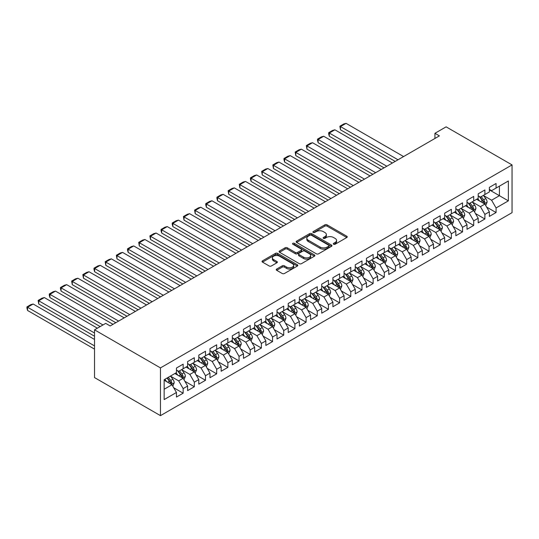 <?xml version="1.0" encoding="UTF-8"?>
<svg xmlns="http://www.w3.org/2000/svg" width="539" height="539" viewBox="0 0 539 539"><rect width="100%" height="100%" fill="white"/><g stroke="black" fill="none" stroke-linecap="round" stroke-linejoin="round"><path stroke-width="0.81" d="M333.607 244.234A1.085 0.627 0 0 0 335.143 244.234L346.799 237.504A1.55 0.896 0 0 0 347.251 236.87A1.55 0.896 0 0 0 346.799 236.237L327.052 224.837A1.55 0.896 0 0 0 324.855 224.837L313.206 231.568A1.085 0.627 0 0 0 312.883 232.006A1.085 0.627 0 0 0 313.206 232.45A1.085 0.627 0 0 0 314.742 232.45L316.245 231.581A4.966 2.863 0 0 1 323.265 231.581L324.916 232.531A4.966 2.863 0 0 1 326.364 234.559A4.966 2.863 0 0 1 324.916 236.587L323.407 237.456A1.085 0.627 0 0 0 323.09 237.901A1.085 0.627 0 0 0 323.407 238.339A1.085 0.627 0 0 0 324.943 238.339L326.452 237.47A4.966 2.863 0 0 1 333.473 237.47L335.117 238.42A4.966 2.863 0 0 1 336.572 240.448A4.966 2.863 0 0 1 335.117 242.476L333.607 243.345A1.085 0.627 0 0 0 333.291 243.79A1.085 0.627 0 0 0 333.607 244.234L333.607 243.345M276.702 269.042A1.55 0.896 0 0 0 276.244 269.675A1.55 0.896 0 0 0 276.702 270.308L282.241 273.509A1.55 0.896 0 0 0 284.437 273.509L297.38 266.037A1.55 0.896 0 0 0 297.831 265.404A1.55 0.896 0 0 0 297.38 264.77L277.632 253.37A1.55 0.896 0 0 0 275.442 253.37L262.493 260.842A1.55 0.896 0 0 0 262.042 261.476A1.55 0.896 0 0 0 262.493 262.109L269.19 265.97A1.55 0.896 0 0 0 271.38 265.97L276.918 262.776A1.55 0.896 0 0 0 277.376 262.143A1.55 0.896 0 0 0 276.918 261.509L273.603 259.589A4.15 2.399 0 0 1 272.39 257.898A4.15 2.399 0 0 1 274.951 255.681A4.15 2.399 0 0 1 279.471 256.2L292.468 263.706A4.15 2.399 0 0 1 293.688 265.404A4.15 2.399 0 0 1 291.127 267.613A4.15 2.399 0 0 1 286.6 267.095L284.437 265.842A1.55 0.896 0 0 0 282.241 265.842L276.702 269.042L276.702 270.308L282.241 267.135L282.241 265.842M94.527 329.834L160.467 367.901L160.467 415.65L94.527 377.583L94.527 329.834L105.705 323.38L110.172 325.96L439.406 135.882L434.939 133.301L434.939 138.462M434.939 133.301L446.117 126.847L512.05 164.914L160.467 367.901M316.359 253.808A1.55 0.896 0 0 0 318.549 253.808L331.498 246.336A1.55 0.896 0 0 0 331.95 245.703A1.55 0.896 0 0 0 331.498 245.07L311.751 233.67A1.55 0.896 0 0 0 309.554 233.67L296.612 241.142A1.55 0.896 0 0 0 296.16 241.775A1.55 0.896 0 0 0 296.612 242.409L316.359 253.808M293.263 244.463A1.085 0.627 0 0 1 294.361 244.618L294.361 243.332L314.439 254.92A1.55 0.896 0 0 1 314.891 255.553A1.55 0.896 0 0 1 314.439 256.187L301.496 263.659A1.55 0.896 0 0 1 299.3 263.659L279.552 252.259L279.552 250.992A1.55 0.896 0 0 0 279.101 251.625A1.55 0.896 0 0 0 279.552 252.259M279.552 250.992L285.091 247.792A1.55 0.896 0 0 1 287.287 247.792L295.298 252.42A1.55 0.896 0 0 0 297.488 252.42L301.166 250.298A1.55 0.896 0 0 0 301.618 249.665A1.55 0.896 0 0 0 301.166 249.031L292.825 244.214A1.085 0.627 0 0 1 292.509 243.776A1.085 0.627 0 0 1 293.182 243.197A1.085 0.627 0 0 1 294.361 243.332M160.467 415.65L512.05 212.662L512.05 164.914M489.365 189.883L499.424 195.691L499.424 186.144L508.365 180.983L496.069 188.077L496.069 183.496L489.365 187.37L489.365 191.951L484.891 194.532L484.891 189.95L478.187 193.824L478.187 198.406L473.72 200.986L473.72 196.405L467.01 200.272L467.01 204.854L462.543 207.434L462.543 202.853L455.839 206.727L455.839 211.308L451.365 213.889L451.365 209.307L444.662 213.181L444.662 217.763L440.188 220.343L440.188 215.762L433.484 219.629L433.484 224.211L429.017 226.791L429.017 222.209L422.306 226.084L422.306 230.665L417.84 233.246L417.84 228.664L411.136 232.538L411.136 237.113L406.662 239.7L406.662 235.119L399.958 238.986L399.958 243.567L395.491 246.148L395.491 241.566L388.781 245.44L388.781 250.022L384.314 252.602L384.314 248.021L377.61 251.888L377.61 256.47L373.136 259.057L373.136 254.475L366.432 258.343L366.432 262.924L361.959 265.505L361.959 260.923L355.255 264.797L355.255 269.379L350.788 271.959L350.788 267.378L344.077 271.245L344.077 275.827L339.61 278.407L339.61 273.832L332.907 277.7L332.907 282.281L328.433 284.861L328.433 280.28L321.729 284.154L321.729 288.736L317.262 291.316L317.262 286.735L310.552 290.602L310.552 295.183L306.085 297.764L306.085 293.182L299.381 297.056L299.381 301.638L294.907 304.218L294.907 299.637L288.203 303.511L288.203 308.092L283.73 310.673L283.73 306.091L277.026 309.959L277.026 314.54L272.559 317.121L272.559 312.539L265.848 316.413L265.848 320.995L261.381 323.575L261.381 318.994L254.677 322.868L254.677 327.449L250.204 330.03L250.204 325.448L243.5 329.316L243.5 333.897L239.033 336.477L239.033 331.896L232.322 335.77L232.322 340.352L227.856 342.932L227.856 338.351L221.152 342.225L221.152 346.806L216.678 349.387L216.678 344.805L209.974 348.672L209.974 353.254L205.5 355.834L205.5 351.253L198.797 355.127L198.797 359.708L194.33 362.289L194.33 357.707L187.619 361.581L187.619 366.163L183.152 368.743L183.152 364.162L176.448 368.029L176.448 372.611L164.152 379.712L164.152 399.581L176.448 392.486L171.975 384.745L164.152 380.224M508.365 180.983L508.365 200.858L496.069 207.953L491.602 200.212L483.496 195.529M486.623 207.084L496.069 212.534L496.069 207.953M496.069 212.534L489.365 216.402L489.365 211.827L484.891 214.407L480.424 206.659L472.319 201.984M475.452 213.532L484.891 218.989L484.891 214.407M484.891 218.989L478.187 222.856L478.187 218.275L473.72 220.855L469.247 213.114L461.148 208.438M464.274 219.986L473.72 225.437L473.72 220.855M473.72 225.437L467.01 229.311L467.01 224.729L462.543 227.31L458.069 219.568L449.971 214.886M453.097 226.441L462.543 231.891L462.543 227.31M462.543 231.891L455.839 235.759L455.839 231.177L451.365 233.764L446.898 226.016L438.793 221.34M441.926 232.888L451.365 238.339L451.365 233.764M451.365 238.339L444.662 242.213L444.662 237.632L440.188 240.212L435.721 232.471L427.616 227.795M430.749 239.343L440.188 244.794L440.188 240.212M440.188 244.794L433.484 248.668L433.484 244.086L429.017 246.667L424.543 238.925L416.445 234.243M419.571 245.797L429.017 251.248L429.017 246.667M429.017 251.248L422.306 255.115L422.306 250.534L417.84 253.121L413.373 245.373L405.267 240.697M408.394 252.245L417.84 257.696L417.84 253.121M417.84 257.696L411.136 261.57L411.136 256.988L406.662 259.569L402.195 251.828L394.09 247.152M397.223 258.7L406.662 264.15L406.662 259.569M406.662 264.15L399.958 268.024L399.958 263.443L395.491 266.023L391.018 258.282L382.912 253.599M386.045 265.154L395.491 270.605L395.491 266.023M395.491 270.605L388.781 274.472L388.781 269.891L384.314 272.471L379.84 264.73L371.742 260.054M374.868 271.602L384.314 277.053L384.314 272.471M384.314 277.053L377.61 280.927L377.61 276.345L373.136 278.926L368.669 271.184L360.564 266.509M363.697 278.057L373.136 283.507L373.136 278.926M373.136 283.507L366.432 287.381L366.432 282.8L361.959 285.38L357.492 277.639L349.387 272.956M352.519 284.511L361.959 289.962L361.959 285.38M361.959 289.962L355.255 293.829L355.255 289.248L350.788 291.828L346.314 284.087L338.216 279.411M341.342 290.959L350.788 296.41L350.788 291.828M350.788 296.41L344.077 300.284L344.077 295.702L339.61 298.283L335.137 290.541L327.038 285.865M330.164 297.413L339.61 302.864L339.61 298.283M339.61 302.864L332.907 306.738L332.907 302.157L328.433 304.737L323.966 296.996L315.861 292.313M318.994 303.861L328.433 309.319L328.433 304.737M328.433 309.319L321.729 313.186L321.729 308.604L317.262 311.185L312.788 303.444L304.683 298.768M307.816 310.316L317.262 315.766L317.262 311.185M317.262 315.766L310.552 319.64L310.552 315.059L306.085 317.639L301.611 309.898L293.512 305.222M296.639 316.77L306.085 322.221L306.085 317.639M306.085 322.221L299.381 326.095L299.381 321.513L294.907 324.094L290.44 316.346L282.335 311.67M285.461 323.218L294.907 328.675L294.907 324.094M294.907 328.675L288.203 332.543L288.203 327.961L283.73 330.542L279.263 322.8L271.157 318.125M274.29 329.673L283.73 335.123L283.73 330.542M283.73 335.123L277.026 338.997L277.026 334.416L272.559 336.996L268.085 329.255L259.987 324.572M263.113 336.127L272.559 341.578L272.559 336.996M272.559 341.578L265.848 345.452L265.848 340.87L261.381 343.451L256.908 335.703L248.809 331.027M251.935 342.575L261.381 348.032L261.381 343.451M261.381 348.032L254.677 351.9L254.677 347.318L250.204 349.899L245.737 342.157L237.632 337.481M240.765 349.029L250.204 354.48L250.204 349.899M250.204 354.48L243.5 358.354L243.5 353.773L239.033 356.353L234.559 348.612L226.454 343.929M229.587 355.484L239.033 360.935L239.033 356.353M239.033 360.935L232.322 364.802L232.322 360.227L227.856 362.808L223.382 355.06L215.283 350.384M218.41 361.932L227.856 367.389L227.856 362.808M227.856 367.389L221.152 371.256L221.152 366.675L216.678 369.255L212.211 361.514L204.106 356.838M207.232 368.386L216.678 373.837L216.678 369.255M216.678 373.837L209.974 377.711L209.974 373.129L205.5 375.71L201.034 367.969L192.928 363.286M196.061 374.841L205.5 380.291L205.5 375.71M205.5 380.291L198.797 384.159L198.797 379.577L194.33 382.164L189.856 374.416L181.758 369.741M184.884 381.289L194.33 386.739L194.33 382.164M194.33 386.739L187.619 390.613L187.619 386.032L183.152 388.612L178.678 380.871L170.58 376.195M173.706 387.743L183.152 393.194L183.152 388.612M183.152 393.194L176.448 397.068L176.448 392.486M176.448 370.03L178.678 371.324L183.152 368.743M164.152 389.259L171.975 384.745M187.619 363.576L189.856 364.869L194.33 362.289M178.678 380.871L183.152 378.29L174.879 373.514M187.619 386.032L183.152 378.29M198.797 357.128L201.034 358.415L205.5 355.834M189.856 374.416L194.33 371.836L186.056 367.066M198.797 379.577L194.33 371.836M209.974 350.673L212.211 351.967L216.678 349.387M201.034 367.969L205.5 365.388L197.234 360.611M209.974 373.129L205.5 365.388M221.152 344.226L223.382 345.512L227.856 342.932M212.211 361.514L216.678 358.934L208.411 354.157M221.152 366.675L216.678 358.934M232.322 337.771L234.559 339.058L239.033 336.477M223.382 355.06L227.856 352.479L219.582 347.709M232.322 360.227L227.856 352.479M243.5 331.317L245.737 332.61L250.204 330.03M234.559 348.612L239.033 346.031L230.759 341.254M243.5 353.773L239.033 346.031M254.677 324.869L256.908 326.156L261.381 323.575M245.737 342.157L250.204 339.577L241.937 334.8M254.677 347.318L250.204 339.577M265.848 318.414L268.085 319.701L272.559 317.121M256.908 335.703L261.381 333.122L253.108 328.352M265.848 340.87L261.381 333.122M277.026 311.96L279.263 313.253L283.73 310.673M268.085 329.255L272.559 326.674L264.285 321.898M277.026 334.416L272.559 326.674M288.203 305.512L290.44 306.799L294.907 304.218M279.263 322.8L283.73 320.22L275.463 315.443M288.203 327.961L283.73 320.22M299.381 299.057L301.611 300.344L306.085 297.764M290.44 316.346L294.907 313.765L286.64 308.995M299.381 321.513L294.907 313.765M310.552 292.603L312.788 293.896L317.262 291.316M301.611 309.898L306.085 307.318L297.811 302.541M310.552 315.059L306.085 307.318M321.729 286.155L323.966 287.442L328.433 284.861M312.788 303.444L317.262 300.863L308.988 296.086M321.729 308.604L317.262 300.863M332.907 279.701L335.137 280.994L339.61 278.407M323.966 296.996L328.433 294.409L320.166 289.638M332.907 302.157L328.433 294.409M344.077 273.246L346.314 274.54L350.788 271.959M335.137 290.541L339.61 287.961L331.337 283.184M344.077 295.702L339.61 287.961M355.255 266.798L357.492 268.085L361.959 265.505M346.314 284.087L350.788 281.506L342.514 276.729M355.255 289.248L350.788 281.506M366.432 260.344L368.669 261.637L373.136 259.057M357.492 277.639L361.959 275.058L353.692 270.282M366.432 282.8L361.959 275.058M377.61 253.889L379.84 255.183L384.314 252.602M368.669 271.184L373.136 268.604L364.869 263.827M377.61 276.345L373.136 268.604M388.781 247.441L391.018 248.728L395.491 246.148M379.84 264.73L384.314 262.149L376.04 257.379M388.781 269.891L384.314 262.149M399.958 240.987L402.195 242.28L406.662 239.7M391.018 258.282L395.491 255.702L387.218 250.925M399.958 263.443L395.491 255.702M411.136 234.532L413.373 235.826L417.84 233.246M402.195 251.828L406.662 249.247L398.395 244.47M411.136 256.988L406.662 249.247M422.306 228.085L424.543 229.371L429.017 226.791M413.373 245.373L417.84 242.793L409.573 238.022M422.306 250.534L417.84 242.793M433.484 221.63L435.721 222.924L440.188 220.343M424.543 238.925L429.017 236.345L420.743 231.568M433.484 244.086L429.017 236.345M444.662 215.176L446.898 216.469L451.365 213.889M435.721 232.471L440.188 229.89L431.921 225.113M444.662 237.632L440.188 229.89M455.839 208.728L458.069 210.015L462.543 207.434M446.898 226.016L451.365 223.436L443.098 218.666M455.839 231.177L451.365 223.436M467.01 202.273L469.247 203.567L473.72 200.986M458.069 219.568L462.543 216.988L454.269 212.211M467.01 224.729L462.543 216.988M478.187 195.825L480.424 197.112L484.891 194.532M469.247 213.114L473.72 210.533L465.447 205.757M478.187 218.275L473.72 210.533M489.365 189.371L491.602 190.658L496.069 188.077M480.424 206.659L484.891 204.079L476.624 199.309M489.365 211.827L484.891 204.079M491.602 200.212L499.424 195.691L508.365 200.858M334.039 244.383L335.117 243.763A4.966 2.863 0 0 0 336.572 241.742L336.572 240.448M326.364 234.559L326.364 235.846A4.966 2.863 0 0 1 324.916 237.874L323.838 238.494M346.779 237.517L327.052 226.124A1.55 0.896 0 0 0 324.855 226.124L313.637 232.605M331.472 246.35L311.751 234.964A1.55 0.896 0 0 0 309.554 234.964L296.632 242.422L296.612 241.142M328.75 246.148A1.085 0.627 0 0 0 329.073 245.703A1.085 0.627 0 0 0 328.75 245.258L311.421 235.253A1.085 0.627 0 0 0 309.885 235.253L308.295 236.176A4.966 2.863 0 0 0 306.839 238.198A4.966 2.863 0 0 0 308.295 240.226L320.139 247.064A4.966 2.863 0 0 0 327.16 247.064L328.75 246.148L328.75 247.441A1.085 0.627 0 0 0 329.073 246.997L329.073 245.703M306.839 238.198L306.839 239.491A4.966 2.863 0 0 0 308.295 241.519L308.295 240.226M328.75 247.441L327.16 248.358A4.966 2.863 0 0 1 320.139 248.358L308.295 241.519M279.573 252.272L285.091 249.085L285.091 247.792M301.618 249.665L301.618 250.952A1.55 0.896 0 0 1 301.166 251.585L297.488 253.707A1.55 0.896 0 0 1 295.298 253.707L287.287 249.085A1.55 0.896 0 0 0 285.091 249.085M294.361 244.618L314.419 256.2M303.605 257.218A4.15 2.399 0 0 0 308.126 257.736A4.15 2.399 0 0 0 310.686 255.52A4.15 2.399 0 0 0 309.474 253.829L304.892 251.181A1.55 0.896 0 0 0 302.702 251.181L299.024 253.303A1.55 0.896 0 0 0 298.572 253.936A1.55 0.896 0 0 0 299.024 254.57L303.605 257.218L303.605 258.504A4.15 2.399 0 0 0 308.126 259.023A4.15 2.399 0 0 0 310.686 256.813L310.686 255.52M298.572 253.936L298.572 255.23A1.55 0.896 0 0 0 299.024 255.863L299.024 254.57M303.605 258.504L299.024 255.863M293.688 265.404L293.688 266.69A4.15 2.399 0 0 1 291.127 268.907A4.15 2.399 0 0 1 286.6 268.388L284.437 267.135A1.55 0.896 0 0 0 282.241 267.135M272.39 257.898L272.39 259.185A4.15 2.399 0 0 0 273.603 260.883L273.603 259.589M276.898 262.783L273.603 260.883M297.36 266.044L277.632 254.657A1.55 0.896 0 0 0 275.442 254.657L262.52 262.122M485.72 205.514L487.108 202.132A4.191 2.419 -120 0 0 485.767 198.568L483.395 195.394M398.004 159.787L340.48 126.577L346.072 123.35L403.59 156.559M479.609 201.034L477.81 198.621M340.48 129.805L339.866 126.22L340.48 126.577L340.48 129.805L395.208 161.397M484.103 203.627L484.844 202.314A4.191 2.419 -120 0 0 483.645 199.794L481.273 196.62M479.919 196.823L482.85 200.737A2.136 1.233 60 0 1 483.234 201.384L484.844 202.314M479.178 196.398L482.304 200.569A4.191 2.419 60 0 1 483.503 203.088L483.591 203.324M339.866 126.22L343.781 123.963L346.072 123.35M474.542 211.968L475.93 208.586A4.191 2.419 -120 0 0 474.596 205.015L472.218 201.849M386.827 166.241L329.309 133.032L334.894 129.805L392.412 163.014M468.438 207.481L466.633 205.076M329.309 136.259L328.689 133.968L328.689 132.675L329.309 133.032L329.309 136.259L384.031 167.851M472.925 210.075L473.666 208.761A4.191 2.419 -120 0 0 472.467 206.242L470.096 203.075M468.741 203.27L471.672 207.185A2.136 1.233 60 0 1 472.063 207.832L473.666 208.761M468.007 202.846L471.126 207.016A4.191 2.419 60 0 1 472.326 209.536L472.413 209.779M328.689 132.675L332.603 130.418L334.894 129.805M463.372 218.416L464.753 215.034A4.191 2.419 -120 0 0 463.419 211.47L461.04 208.303M375.649 172.689L318.131 139.48L323.717 136.259L381.241 169.468M457.261 213.936L455.455 211.531M318.131 142.707L317.518 140.416L317.518 139.129L318.131 139.48L318.131 142.707L372.86 174.306M461.755 216.53L462.496 215.216A4.191 2.419 -120 0 0 461.296 212.696L458.918 209.53M457.564 209.725L460.495 213.639A2.136 1.233 60 0 1 460.885 214.286L462.496 215.216M456.829 209.3L459.956 213.471A4.191 2.419 60 0 1 461.155 215.991L461.236 216.233M317.518 139.129L321.426 136.866L323.717 136.259M452.194 224.871L453.582 221.489A4.191 2.419 -120 0 0 452.241 217.924L449.87 214.751M364.479 179.143L306.954 145.934L312.546 142.707L370.064 175.916M446.083 220.39L444.277 217.978M306.954 149.162L306.341 145.577L306.954 145.934L306.954 149.162L361.682 180.754M450.577 222.984L451.318 221.67A4.191 2.419 -120 0 0 450.119 219.151L447.747 215.977M446.386 216.179L449.324 220.094A2.136 1.233 60 0 1 449.708 220.741L451.318 221.67M445.652 215.748L448.778 219.925A4.191 2.419 60 0 1 449.977 222.439L450.058 222.681M306.341 145.577L310.255 143.32L312.546 142.707M441.017 231.325L442.404 227.943A4.191 2.419 -120 0 0 441.064 224.372L438.692 221.206M353.301 185.598L295.776 152.389L301.368 149.162L358.886 182.371M434.912 226.838L433.107 224.433M295.776 155.609L295.163 152.032L295.776 152.389L295.776 155.609L350.505 187.208M439.4 229.432L440.141 228.118A4.191 2.419 -120 0 0 438.941 225.598L436.57 222.432M435.216 222.627L438.146 226.542A2.136 1.233 60 0 1 438.537 227.188L440.141 228.118M434.474 222.203L437.601 226.373A4.191 2.419 60 0 1 438.8 228.893L438.887 229.136M295.163 152.032L299.078 149.775L301.368 149.162M429.839 237.773L431.227 234.391A4.191 2.419 -120 0 0 429.893 230.827L427.515 227.66M342.124 192.046L284.605 158.837L290.191 155.609L347.709 188.818M423.735 233.293L421.929 230.881M284.605 162.064L283.992 159.773L283.992 158.486L284.605 158.837L284.605 162.064L339.327 193.663M428.229 235.887L428.963 234.573A4.191 2.419 -120 0 0 427.771 232.053L425.392 228.886M424.038 229.082L426.969 232.996A2.136 1.233 60 0 1 427.36 233.643L428.963 234.573M423.304 228.657L426.43 232.828A4.191 2.419 60 0 1 427.622 235.348L427.71 235.59M283.992 158.486L287.9 156.222L290.191 155.609M418.668 244.228L420.049 240.845A4.191 2.419 -120 0 0 418.715 237.281L416.344 234.108M330.946 198.5L273.428 165.291L279.013 162.064L336.538 195.273M412.557 239.747L410.752 237.335M273.428 168.518L272.815 164.934L273.428 165.291L273.428 168.518L328.157 200.11M417.051 242.341L417.792 241.027A4.191 2.419 -120 0 0 416.593 238.507L414.215 235.334M412.861 235.536L415.798 239.451A2.136 1.233 60 0 1 416.182 240.098L417.792 241.027M412.126 235.105L415.252 239.282A4.191 2.419 60 0 1 416.452 241.795L416.532 242.038M272.815 164.934L276.723 162.677L279.013 162.064M407.491 250.682L408.879 247.3A4.191 2.419 -120 0 0 407.538 243.729L405.166 240.562M319.775 204.955L262.25 171.746L267.843 168.518L325.361 201.727M401.38 246.195L399.581 243.79M262.25 174.966L261.637 171.389L262.25 171.746L262.25 174.966L316.979 206.565M405.874 248.789L406.615 247.475A4.191 2.419 -120 0 0 405.416 244.955L403.044 241.789M401.69 241.984L404.621 245.899A2.136 1.233 60 0 1 405.005 246.545L406.615 247.475M400.949 241.56L404.075 245.73A4.191 2.419 60 0 1 405.274 248.25L405.362 248.492M261.637 171.389L265.552 169.131L267.843 168.518M396.313 257.13L397.701 253.748A4.191 2.419 -120 0 0 396.367 250.184L393.989 247.017M308.598 211.403L251.08 178.193L256.665 174.966L314.183 208.175M390.209 252.65L388.403 250.237M251.08 181.421L250.46 179.13L250.46 177.843L251.08 178.193L251.08 181.421L305.802 213.02M394.696 255.243L395.437 253.93A4.191 2.419 -120 0 0 394.238 251.41L391.866 248.243M390.512 248.439L393.443 252.353A2.136 1.233 60 0 1 393.834 253L395.437 253.93M389.778 248.014L392.897 252.185A4.191 2.419 60 0 1 394.097 254.704L394.184 254.947M250.46 177.843L254.374 175.579L256.665 174.966M385.142 263.584L386.524 260.202A4.191 2.419 -120 0 0 385.19 256.638L382.811 253.465M297.42 217.857L239.902 184.648L245.488 181.421L303.012 214.63M379.032 259.104L377.226 256.692M239.902 187.875L239.289 184.291L239.902 184.648L239.902 187.875L294.631 219.467M383.525 261.698L384.267 260.377A4.191 2.419 -120 0 0 383.067 257.864L380.689 254.691M379.335 254.893L382.266 258.801A2.136 1.233 60 0 1 382.656 259.454L384.267 260.377M378.6 254.462L381.727 258.632A4.191 2.419 60 0 1 382.926 261.152L383.007 261.395M239.289 184.291L243.197 182.034L245.488 181.421M373.965 270.032L375.346 266.657A4.191 2.419 -120 0 0 374.012 263.086L371.64 259.919M286.249 224.312L228.725 191.102L234.317 187.875L291.835 221.084M367.854 265.552L366.048 263.147M228.725 194.323L228.112 190.745L228.725 191.102L228.725 194.323L283.453 225.922M372.348 268.146L373.089 266.832A4.191 2.419 -120 0 0 371.89 264.312L369.518 261.146M368.157 261.341L371.095 265.255A2.136 1.233 60 0 1 371.479 265.902L373.089 266.832M367.423 260.916L370.549 265.087A4.191 2.419 60 0 1 371.748 267.607L371.829 267.849M228.112 190.745L232.019 188.488L234.317 187.875M362.787 276.487L364.175 273.105A4.191 2.419 -120 0 0 362.835 269.54L360.463 266.374M275.072 230.759L217.547 197.55L223.139 194.323L280.657 227.532M356.683 272.006L354.878 269.594M217.547 200.777L216.934 198.487L216.934 197.2L217.547 197.55L217.547 200.777L272.276 232.376M361.17 274.6L361.912 273.286A4.191 2.419 -120 0 0 360.712 270.767L358.341 267.6M356.986 267.795L359.917 271.71A2.136 1.233 60 0 1 360.301 272.357L361.912 273.286M356.245 267.371L359.372 271.541A4.191 2.419 60 0 1 360.571 274.061L360.658 274.304M216.934 197.2L220.849 194.936L223.139 194.323M351.61 282.941L352.998 279.559A4.191 2.419 -120 0 0 351.664 275.995L349.285 272.822M263.894 237.214L206.376 204.005L211.962 200.777L269.48 233.987M345.506 278.461L343.7 276.049M206.376 207.232L205.757 204.941L205.757 203.648L206.376 204.005L206.376 207.232L261.098 238.824M350 281.055L350.734 279.734A4.191 2.419 -120 0 0 349.541 277.221L347.163 274.048M345.809 274.243L348.74 278.158A2.136 1.233 60 0 1 349.131 278.811L350.734 279.734M345.075 273.819L348.194 277.989A4.191 2.419 60 0 1 349.393 280.509L349.481 280.752M205.757 203.648L209.671 201.391L211.962 200.777M340.439 289.389L341.82 286.014A4.191 2.419 -120 0 0 340.486 282.443L338.115 279.276M252.717 243.668L195.199 210.459L200.784 207.232L258.309 240.441M334.328 284.909L332.523 282.503M195.199 213.68L194.586 210.102L195.199 210.459L195.199 213.68L249.928 245.279M338.822 287.503L339.563 286.189A4.191 2.419 -120 0 0 338.364 283.669L335.986 280.502M334.631 280.698L337.569 284.612A2.136 1.233 60 0 1 337.953 285.259L339.563 286.189M333.897 280.273L337.023 284.444A4.191 2.419 60 0 1 338.222 286.964L338.303 287.206M194.586 210.102L198.493 207.845L200.784 207.232M329.262 295.844L330.65 292.461A4.191 2.419 -120 0 0 329.309 288.897L326.937 285.731M241.546 250.116L184.021 216.907L189.613 213.68L247.131 246.889M323.151 291.363L321.352 288.951M184.021 220.134L183.408 216.55L184.021 216.907L184.021 220.134L238.75 251.733M327.645 293.957L328.386 292.643A4.191 2.419 -120 0 0 327.186 290.123L324.815 286.95M323.461 287.152L326.391 291.067A2.136 1.233 60 0 1 326.775 291.714L328.386 292.643M322.72 286.728L325.846 290.898A4.191 2.419 60 0 1 327.045 293.418L327.133 293.661M183.408 216.55L187.323 214.293L189.613 213.68M318.084 302.298L319.472 298.916A4.191 2.419 -120 0 0 318.138 295.352L315.76 292.178M230.369 256.571L172.851 223.362L178.436 220.134L235.954 253.343M311.98 297.818L310.174 295.406M172.851 226.589L172.231 224.298L172.231 223.005L172.851 223.362L172.851 226.589L227.573 258.181M316.467 300.405L317.208 299.091A4.191 2.419 -120 0 0 316.009 296.571L313.637 293.405M312.283 293.6L315.214 297.515A2.136 1.233 60 0 1 315.605 298.168L317.208 299.091M311.549 293.176L314.668 297.346A4.191 2.419 60 0 1 315.867 299.866L315.955 300.108M172.231 223.005L176.145 220.747L178.436 220.134M306.913 308.746L308.295 305.37A4.191 2.419 -120 0 0 306.961 301.8L304.582 298.633M219.191 263.019L161.673 229.809L167.258 226.589L224.783 259.798M300.802 304.265L298.997 301.86M161.673 233.037L161.06 230.746L161.06 229.459L161.673 229.809L161.673 233.037L216.402 264.636M305.296 306.859L306.037 305.546A4.191 2.419 -120 0 0 304.838 303.026L302.46 299.859M301.106 300.055L304.036 303.969A2.136 1.233 60 0 1 304.427 304.616L306.037 305.546M300.371 299.63L303.497 303.801A4.191 2.419 60 0 1 304.697 306.32L304.778 306.563M161.06 229.459L164.968 227.202L167.258 226.589M295.736 315.2L297.117 311.818A4.191 2.419 -120 0 0 295.783 308.254L293.411 305.081M208.014 269.473L150.496 236.264L156.081 233.037L213.606 266.246M289.625 310.72L287.819 308.308M150.496 239.491L149.882 235.907L150.496 236.264L150.496 239.491L205.224 271.09M294.119 313.314L294.86 312A4.191 2.419 -120 0 0 293.661 309.48L291.289 306.307M289.928 306.509L292.866 310.424A2.136 1.233 60 0 1 293.25 311.07L294.86 312M289.194 306.085L292.32 310.255A4.191 2.419 60 0 1 293.519 312.775L293.6 313.018M149.882 235.907L153.79 233.65L156.081 233.037M284.558 321.655L285.946 318.273A4.191 2.419 -120 0 0 284.605 314.702L282.234 311.535M196.843 275.928L139.318 242.718L144.91 239.491L202.428 272.7M278.447 317.175L276.648 314.763M139.318 245.946L138.705 242.361L139.318 242.718L139.318 245.946L194.047 277.538M282.941 319.762L283.682 318.448A4.191 2.419 -120 0 0 282.483 315.928L280.112 312.761M278.757 312.957L281.688 316.871A2.136 1.233 60 0 1 282.072 317.525L283.682 318.448M278.016 312.532L281.142 316.703A4.191 2.419 60 0 1 282.342 319.223L282.429 319.465M138.705 242.361L142.619 240.104L144.91 239.491M273.381 328.103L274.769 324.721A4.191 2.419 -120 0 0 273.435 321.156L271.056 317.99M185.665 282.375L128.147 249.166L133.733 245.946L191.251 279.155M267.277 323.622L265.471 321.217M128.147 252.393L127.527 250.103L127.527 248.816L128.147 249.166L128.147 252.393L182.869 283.992M271.771 326.216L272.505 324.902A4.191 2.419 -120 0 0 271.306 322.383L268.934 319.216M267.58 319.411L270.511 323.326A2.136 1.233 60 0 1 270.901 323.973L272.505 324.902M266.845 318.987L269.965 323.157A4.191 2.419 60 0 1 271.164 325.677L271.252 325.92M127.527 248.816L131.442 246.559L133.733 245.946M262.21 334.557L263.591 331.175A4.191 2.419 -120 0 0 262.257 327.611L259.886 324.438M174.488 288.83L116.97 255.621L122.555 252.393L180.08 285.603M256.099 330.077L254.293 327.665M116.97 258.848L116.357 255.264L116.97 255.621L116.97 258.848L171.698 290.44M260.593 332.671L261.334 331.357A4.191 2.419 -120 0 0 260.135 328.837L257.757 325.664M256.402 325.866L259.333 329.78A2.136 1.233 60 0 1 259.724 330.427L261.334 331.357M255.668 325.441L258.794 329.612A4.191 2.419 60 0 1 259.993 332.132L260.074 332.374M116.357 255.264L120.264 253.007L122.555 252.393M251.033 341.012L252.42 337.63A4.191 2.419 -120 0 0 251.08 334.059L248.708 330.892M163.317 295.284L105.792 262.075L111.384 258.848L168.902 292.057M244.922 336.525L243.116 334.119M105.792 265.303L105.179 261.718L105.792 262.075L105.792 265.303L160.521 296.895M249.416 339.119L250.157 337.805A4.191 2.419 -120 0 0 248.957 335.285L246.586 332.118M245.232 332.314L248.162 336.228A2.136 1.233 60 0 1 248.546 336.875L250.157 337.805M244.49 331.889L247.617 336.06A4.191 2.419 60 0 1 248.816 338.58L248.903 338.822M105.179 261.718L109.094 259.461L111.384 258.848M239.855 347.46L241.243 344.077A4.191 2.419 -120 0 0 239.902 340.513L237.531 337.347M152.139 301.732L94.621 268.523L100.207 265.303L157.725 298.512M233.751 342.979L231.945 340.574M94.621 271.75L94.002 269.46L94.002 268.173L94.621 268.523L94.621 271.75L149.343 303.349M238.238 345.573L238.979 344.259A4.191 2.419 -120 0 0 237.78 341.739L235.408 338.573M234.054 338.768L236.985 342.683A2.136 1.233 60 0 1 237.376 343.33L238.979 344.259M233.313 338.344L236.439 342.514A4.191 2.419 60 0 1 237.638 345.034L237.726 345.277M94.002 268.173L97.916 265.916L100.207 265.303M228.684 353.914L230.065 350.532A4.191 2.419 -120 0 0 228.731 346.968L226.353 343.794M140.962 308.187L83.444 274.978L89.029 271.75L146.554 304.959M222.573 349.434L220.768 347.022M83.444 278.205L82.831 274.62L83.444 274.978L83.444 278.205L138.166 309.797M227.067 352.028L227.808 350.714A4.191 2.419 -120 0 0 226.609 348.194L224.231 345.021M222.876 345.223L225.807 349.137A2.136 1.233 60 0 1 226.198 349.784L227.808 350.714M222.142 344.798L225.268 348.969A4.191 2.419 60 0 1 226.468 351.489L226.548 351.731M82.831 274.62L86.739 272.363L89.029 271.75M217.507 360.369L218.888 356.986A4.191 2.419 -120 0 0 217.554 353.416L215.182 350.249M129.784 314.641L72.266 281.432L77.852 278.205L135.377 311.414M211.396 355.881L209.59 353.476M72.266 284.659L71.653 281.075L72.266 281.432L72.266 284.659L126.995 316.252M215.89 358.475L216.631 357.162A4.191 2.419 -120 0 0 215.432 354.642L213.06 351.475M211.699 351.671L214.637 355.585A2.136 1.233 60 0 1 215.021 356.232L216.631 357.162M210.965 351.246L214.091 355.417A4.191 2.419 60 0 1 215.29 357.936L215.371 358.179M71.653 281.075L75.561 278.818L77.852 278.205M206.329 366.816L207.717 363.434A4.191 2.419 -120 0 0 206.376 359.87L204.005 356.703M118.614 321.089L61.089 287.88L66.681 284.659L124.199 317.869M200.218 362.336L198.419 359.931M61.089 291.107L60.476 288.816L60.476 287.53L61.089 287.88L61.089 291.107L115.818 322.706M204.712 364.93L205.453 363.616A4.191 2.419 -120 0 0 204.254 361.096L201.882 357.93M200.528 358.125L203.459 362.04A2.136 1.233 60 0 1 203.843 362.686L205.453 363.616M199.787 357.701L202.913 361.871A4.191 2.419 60 0 1 204.113 364.391L204.2 364.634M60.476 287.53L64.39 285.266L66.681 284.659M195.152 373.271L196.54 369.889A4.191 2.419 -120 0 0 195.206 366.325L192.827 363.151M102.969 324.963L49.918 294.334L55.504 291.107L113.022 324.316M189.048 368.791L187.242 366.379M49.918 297.562L49.298 295.271L49.298 293.977L49.918 294.334L49.918 297.562L100.173 326.573M193.535 371.384L194.276 370.071A4.191 2.419 -120 0 0 193.077 367.551L190.705 364.377M189.351 364.58L192.282 368.494A2.136 1.233 60 0 1 192.672 369.141L194.276 370.071M188.616 364.148L191.736 368.326A4.191 2.419 60 0 1 192.935 370.839L193.023 371.081M49.298 293.977L53.213 291.72L55.504 291.107M183.981 379.726L185.362 376.343A4.191 2.419 -120 0 0 184.028 372.772L181.656 369.606M94.527 332.994L38.741 300.789L44.326 297.562L97.377 328.19M177.87 375.238L176.064 372.833M38.741 304.009L38.128 300.432L38.741 300.789L38.741 304.009L94.527 336.221M182.364 377.832L183.105 376.518A4.191 2.419 -120 0 0 181.906 373.999L179.527 370.832M178.173 371.027L181.104 374.942A2.136 1.233 60 0 1 181.495 375.589L183.105 376.518M177.439 370.603L180.565 374.773A4.191 2.419 60 0 1 181.764 377.293L181.845 377.536M38.128 300.432L42.035 298.175L44.326 297.562M172.803 386.173L174.191 382.791A4.191 2.419 -120 0 0 172.851 379.227L170.479 376.06M94.527 345.903L27.563 307.237L33.155 304.009L94.527 339.449M166.692 381.693L164.887 379.281M27.563 310.464L26.95 308.173L26.95 306.886L27.563 307.237L27.563 310.464L94.527 349.124M171.186 384.287L171.928 382.973A4.191 2.419 -120 0 0 170.728 380.453L168.357 377.287M167.306 377.893L169.933 381.396A2.136 1.233 60 0 1 170.317 382.043L171.928 382.973M167.016 378.061L169.387 381.228A4.191 2.419 60 0 1 170.587 383.748L170.668 383.99M26.95 306.886L30.864 304.623L33.155 304.009M335.117 243.763L335.117 242.476M323.407 238.339L323.407 237.456M324.916 237.874L324.916 236.587M313.206 232.45L313.206 231.568M324.855 226.124L324.855 224.837M327.052 226.124L327.052 224.837M346.799 237.504L346.799 236.237M309.554 234.964L309.554 233.67M311.751 234.964L311.751 233.67M331.498 246.336L331.498 245.07M320.139 248.358L320.139 247.064M327.16 248.358L327.16 247.064M287.287 249.085L287.287 247.792M295.298 253.707L295.298 252.42M297.488 253.707L297.488 252.42M301.166 251.585L301.166 250.298M314.439 256.187L314.439 254.92M284.437 267.135L284.437 265.842M286.6 268.388L286.6 267.095M276.918 262.776L276.918 261.509M262.493 262.109L262.493 260.842M275.442 254.657L275.442 253.37M277.632 254.657L277.632 253.37M297.38 266.037L297.38 264.77M484.366 203.776L487.081 202.213M483.645 199.794L485.767 198.568M480.552 201.579L482.304 200.569M473.195 210.23L475.903 208.667M472.467 206.242L474.596 205.015M469.381 208.027L471.126 207.016M462.017 216.685L464.726 215.115M461.296 212.696L463.419 211.47M458.204 214.482L459.956 213.471M450.84 223.133L453.548 221.569M450.119 219.151L452.241 217.924M447.026 220.936L448.778 219.925M439.662 229.587L442.378 228.024M438.941 225.598L441.064 224.372M435.856 227.384L437.601 226.373M428.492 236.042L431.2 234.472M427.771 232.053L429.893 230.827M424.678 233.838L426.43 232.828M417.314 242.489L420.022 240.926M416.593 238.507L418.715 237.281M413.501 240.286L415.252 239.282M406.136 248.944L408.852 247.381M405.416 244.955L407.538 243.729M402.323 246.741L404.075 245.73M394.966 255.398L397.674 253.829M394.238 251.41L396.367 250.184M391.152 253.195L392.897 252.185M383.788 261.846L386.497 260.283M383.067 257.864L385.19 256.638M379.975 259.643L381.727 258.632M372.611 268.301L375.319 266.738M371.89 264.312L374.012 263.086M368.797 266.098L370.549 265.087M361.433 274.755L364.148 273.185M360.712 270.767L362.835 269.54M357.62 272.552L359.372 271.541M350.262 281.203L352.971 279.64M349.541 277.221L351.664 275.995M346.449 279L348.194 277.989M339.085 287.658L341.793 286.094M338.364 283.669L340.486 282.443M335.271 285.454L337.023 284.444M327.907 294.105L330.623 292.542M327.186 290.123L329.309 288.897M324.094 291.909L325.846 290.898M316.737 300.56L319.445 298.997M316.009 296.571L318.138 295.352M312.923 298.357L314.668 297.346M305.559 307.014L308.268 305.451M304.838 303.026L306.961 301.8M301.746 304.811L303.497 303.801M294.382 313.462L297.09 311.899M293.661 309.48L295.783 308.254M290.568 311.266L292.32 310.255M283.204 319.917L285.919 318.354M282.483 315.928L284.605 314.702M279.391 317.714L281.142 316.703M272.033 326.371L274.742 324.801M271.306 322.383L273.435 321.156M268.22 324.168L269.965 323.157M260.856 332.819L263.564 331.256M260.135 328.837L262.257 327.611M257.042 330.623L258.794 329.612M249.678 339.274L252.393 337.71M248.957 335.285L251.08 334.059M245.865 337.07L247.617 336.06M238.507 345.728L241.216 344.158M237.78 341.739L239.902 340.513M234.694 343.525L236.439 342.514M227.33 352.176L230.038 350.613M226.609 348.194L228.731 346.968M223.517 349.979L225.268 348.969M216.152 358.63L218.861 357.067M215.432 354.642L217.554 353.416M212.339 356.427L214.091 355.417M204.975 365.085L207.69 363.515M204.254 361.096L206.376 359.87M201.162 362.882L202.913 361.871M193.804 371.533L196.513 369.97M193.077 367.551L195.206 366.325M189.991 369.336L191.736 368.326M182.627 377.987L185.335 376.424M181.906 373.999L184.028 372.772M178.813 375.784L180.565 374.773M171.449 384.442L174.158 382.872M170.728 380.453L172.851 379.227M167.636 382.239L169.387 381.228"/></g></svg>
